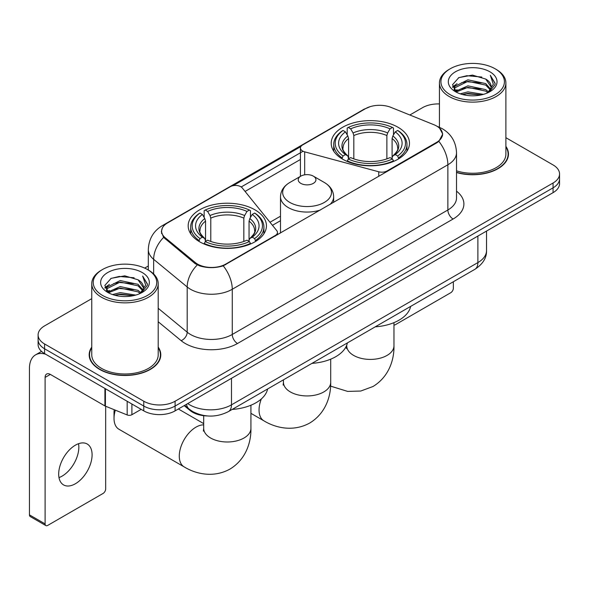<?xml version="1.0" encoding="UTF-8"?>
<svg xmlns="http://www.w3.org/2000/svg" width="589" height="589" viewBox="0 0 589 589"><rect width="100%" height="100%" fill="white"/><g stroke="black" fill="none" stroke-linecap="round" stroke-linejoin="round"><path stroke-width="0.88" d="M387.091 171.524L387.091 170.935A7.385 4.263 180 0 1 378.749 171.782L304.69 151.844A7.385 4.263 180 0 1 302.591 150.998A7.385 4.263 180 0 1 300.427 147.986A7.385 4.263 180 0 1 302.591 144.968L365.467 108.67A19.93 11.508 0 0 1 391 107.382L433.983 124.758A19.93 11.508 0 0 1 436.648 126.046A19.93 11.508 0 0 1 442.486 134.182L442.486 135.941M254.971 209.839A39.132 22.588 0 0 0 212.334 204.935A39.132 22.588 0 0 0 188.178 225.808A39.132 22.588 0 0 0 199.634 241.784A39.132 22.588 0 0 0 242.278 246.681A39.132 22.588 0 0 0 266.434 225.808A39.132 22.588 0 0 0 254.971 209.839M398.017 127.253A39.132 22.588 0 0 0 355.373 122.357A39.132 22.588 0 0 0 331.217 143.223A39.132 22.588 0 0 0 342.68 159.199A39.132 22.588 0 0 0 385.324 164.095A39.132 22.588 0 0 0 409.473 143.223A39.132 22.588 0 0 0 398.017 127.253M225.742 264.086L275.299 235.475A7.385 4.263 180 0 0 277.463 232.464A7.385 4.263 180 0 0 276.771 230.66L242.234 187.906A7.385 4.263 180 0 0 230.328 186.691L167.453 222.995A19.93 11.508 0 0 0 161.614 231.131A19.93 11.508 0 0 0 165.214 237.735L195.312 262.554A19.93 11.508 0 0 0 225.742 264.086L225.742 264.682M387.091 170.935L436.648 142.324A19.93 11.508 0 0 0 442.486 134.182M207.542 415.959A22.146 12.789 180 0 1 190.114 410.518L184.188 405.622M91.759 347.098A35.804 20.674 0 0 0 89.175 354.814A35.804 20.674 0 0 0 99.666 369.428A35.804 20.674 0 0 0 138.687 373.912A35.804 20.674 0 0 0 160.79 354.814A35.804 20.674 0 0 0 158.205 347.098M89.55 356.669A35.804 20.674 0 0 0 89.425 357.221M439.63 128.247L442.744 134.064L438.842 141.36L436.905 142.766L223.238 265.838C215.331 268.223 207.431 268.223 199.531 265.838L195.055 263.577L163.617 237.396L161.349 231.654L162.373 227.987M91.759 298.638L44.587 325.879A22.146 12.789 0 0 0 38.101 334.92L38.101 344.565A22.146 12.789 0 0 0 44.587 353.606L143.775 410.872L143.775 406.049A22.146 12.789 0 0 0 175.102 406.049L553.064 187.832A22.146 12.789 0 0 0 559.55 178.791A22.146 12.789 0 0 1 553.064 187.832L175.102 406.049A22.146 12.789 0 0 1 143.775 406.049L44.587 348.784L143.775 406.049L143.775 401.227A22.146 12.789 0 0 0 175.102 401.227L553.064 183.01A22.146 12.789 0 0 0 559.55 173.969A22.146 12.789 0 0 0 553.064 164.927L505.892 137.693M38.101 339.743A22.146 12.789 0 0 0 44.587 348.784A22.146 12.789 0 0 1 38.101 339.743M233.097 185.682L300.846 146.573M241.203 186.971L302.591 151.528M456.519 172.525A35.804 20.674 0 0 0 508.476 154.075A35.804 20.674 0 0 0 505.892 146.367M439.446 103.936A22.146 12.789 0 0 0 422.549 107.662L409.841 114.995M148.31 265.992L144.673 268.091M38.101 334.92A22.146 12.789 0 0 0 44.587 343.961L143.775 401.227M160.547 357.221A35.804 20.674 0 0 0 160.422 356.669M508.233 156.49A35.804 20.674 0 0 0 508.108 155.938M143.775 410.872A22.146 12.789 0 0 0 175.102 410.872L553.064 192.655A22.146 12.789 0 0 0 559.55 183.613L559.55 173.969M393.975 325.003A3.689 2.128 120 0 0 395.403 324.672L450.74 292.726A3.689 2.128 120 0 0 453.353 288.205L453.353 281.741M450.217 94.704A31.747 18.325 0 0 0 495.113 94.704A31.747 18.325 0 0 0 495.113 68.78L496.159 69.384A33.22 19.179 0 0 1 505.892 82.946A33.22 19.179 0 0 1 485.38 100.667A33.22 19.179 0 0 1 449.179 96.508A33.22 19.179 0 0 1 439.446 82.946A33.22 19.179 0 0 1 449.179 69.384L450.217 68.78A31.747 18.325 0 0 0 450.217 94.704M456.519 170.839A33.22 19.179 0 0 0 505.892 154.075L505.892 82.946M456.519 172.29A35.436 20.46 0 0 0 508.108 154.075A35.436 20.46 0 0 0 505.892 146.956M460.23 93.835L467.894 91.869L483.422 94.358M462.424 94.505L467.894 93.379L481.154 94.925L466.856 93.791L462.579 94.542M455.474 91.354L467.894 85.847L485.719 89.609L488.59 91.987M456.217 92.002L467.894 87.349L485.719 91.111L487.795 92.701M454.428 90.345L454.207 88.865L454.841 86.347L467.894 79.817L485.719 83.579L490.6 89.116M454.266 89.616L454.841 87.857L467.894 81.326L485.719 85.088L490.247 89.837M487.604 92.856A18.458 10.654 0 0 0 491.123 86.59A18.458 10.654 0 0 0 485.719 79.059L491.116 86.958M489.893 71.792A24.363 14.07 0 0 0 455.496 71.762A24.363 14.07 0 0 0 455.334 91.626A24.363 14.07 0 0 0 455.437 91.685A24.363 14.07 0 0 0 490.004 91.626A24.363 14.07 0 0 0 489.893 71.792M485.719 79.059L472.459 75.097L458.831 77.608L452.514 84.742L456.703 92.355M489.113 92.12L495.003 84.647L495.121 83.307L490.328 75.304L493.346 84.271L487.795 92.767M496.159 69.384L495.113 68.78A31.747 18.325 0 0 0 450.217 68.78M490.328 75.304L495.113 83.616M458.514 77.763L466.856 75.701L481.809 77.041M452.75 87.459L455.474 85.324M461.474 82.777L466.856 81.731L481.279 82.916M461.474 88.806L466.856 87.761L481.279 88.946M452.595 86.87L457.064 83.69M454.973 90.92L457.064 89.719M341.973 158.78L343.026 155.989A35.141 20.291 0 0 1 343.026 130.463L345.441 131.862A31.747 18.325 0 0 0 345.441 154.59L347.827 155.945L348.6 158.794M348.6 157.631L348.6 138.548L347.827 135.971L345.441 131.862M347.193 134.881L347.193 128.049L348.246 127.452A35.141 20.291 0 0 1 392.451 127.452L390.028 128.844A31.747 18.325 0 0 0 350.661 128.844L353.047 132.959L353.82 135.536L353.82 158.875M386.877 158.875L386.877 135.536L387.643 132.959L390.028 128.844M375.23 326.843A40.604 23.442 0 0 0 410.658 306.39M347.193 160.812A36.621 21.145 0 0 0 393.496 160.812L392.451 159.001A35.141 20.291 0 0 1 348.246 159.001L347.193 161.438M393.496 161.438L393.496 160.812M343.026 130.463L341.973 131.067A36.621 21.145 0 0 0 333.727 144.43A36.621 21.145 0 0 0 341.973 157.8M392.451 127.452L393.496 128.049L393.496 134.881M348.246 159.001L350.661 157.602A31.747 18.325 0 0 0 390.028 157.602L392.451 159.001M345.441 154.59L343.026 155.989M350.661 128.844L348.246 127.452M347.827 135.971A28.397 16.396 0 0 0 347.827 155.945L347.959 156.033C343.924 152.131 342.283 149.488 343.034 148.089A27.315 15.77 0 0 1 348.6 138.548M398.716 157.8A36.621 21.145 0 0 0 406.962 144.43A36.621 21.145 0 0 0 398.716 131.067L397.671 130.463A35.141 20.291 0 0 1 397.671 155.989L398.716 158.78M397.671 155.989L395.256 154.59A31.747 18.325 0 0 0 395.256 131.862L397.671 130.463M395.256 131.862L392.863 135.971L392.097 138.548L392.097 157.631L392.863 155.945L395.256 154.59M392.097 138.548A27.315 15.77 0 0 1 397.663 148.089C398.407 149.496 396.765 152.146 392.73 156.033L392.863 155.945A28.397 16.396 0 0 0 392.863 135.971M392.097 158.794L392.097 157.631M115.334 410.165A23.626 13.643 120 0 0 114.023 418.411L114.023 412.381A16.242 9.38 -60 0 1 114.237 409.723M114.023 418.411A23.626 13.643 120 0 0 118.912 429.226L184.173 466.9A23.626 13.643 -60 0 1 180.551 447.964A23.626 13.643 -60 0 1 195.982 427.15A23.626 13.643 -60 0 1 203.684 424.875M198.935 241.365L199.98 238.567A35.141 20.291 0 0 1 199.98 213.049L202.402 214.448A31.747 18.325 0 0 0 202.402 237.176L204.788 238.53L205.554 241.38M205.554 240.216L205.554 221.133L204.788 218.556L202.402 214.448M204.155 217.466L204.155 210.634L205.208 210.037A35.141 20.291 0 0 1 249.405 210.037L246.99 211.429A31.747 18.325 0 0 0 207.623 211.429L210.008 215.545L210.781 218.121L210.781 241.461M243.831 241.461L243.831 218.121L244.604 215.545L246.99 211.429M232.184 409.429A40.604 23.442 0 0 0 267.62 388.976M204.155 243.397A36.621 21.145 0 0 0 250.458 243.397L249.405 241.586A35.141 20.291 0 0 1 205.208 241.586L204.155 244.023M250.458 244.023L250.458 243.397M199.98 213.049L198.935 213.652A36.621 21.145 0 0 0 190.689 227.015A36.621 21.145 0 0 0 198.935 240.378M249.405 210.037L250.458 210.634L250.458 217.466M205.208 241.586L207.623 240.187A31.747 18.325 0 0 0 246.99 240.187L249.405 241.586M202.402 237.176L199.98 238.567M207.623 211.429L205.208 210.037M204.788 218.556A28.397 16.396 0 0 0 204.788 238.53L204.92 238.619C200.886 234.716 199.244 232.073 199.988 230.674A27.315 15.77 0 0 1 205.554 221.133M255.678 240.378A36.621 21.145 0 0 0 263.924 227.015A36.621 21.145 0 0 0 255.678 213.652L254.625 213.049A35.141 20.291 0 0 1 254.625 238.567L255.678 241.365M254.625 238.567L252.21 237.176A31.747 18.325 0 0 0 252.21 214.448L254.625 213.049M252.21 214.448L249.824 218.556L249.051 221.133L249.051 240.216L249.824 238.53L252.21 237.176M249.051 221.133A27.315 15.77 0 0 1 254.625 230.674C255.368 232.081 253.719 234.724 249.692 238.619L249.824 238.53A28.397 16.396 0 0 0 249.824 218.556M249.051 241.38L249.051 240.216M329.995 204.486A26.579 15.343 0 0 0 333.654 196.719C333.455 190.807 330.355 186.058 324.34 182.487L313.341 176.14A8.857 5.117 0 0 0 300.81 176.14A8.857 5.117 0 0 0 300.81 183.37A8.857 5.117 0 0 0 313.341 183.37A8.857 5.117 0 0 0 313.341 176.14L324.34 182.487A24.414 14.099 0 0 1 324.34 202.425A24.414 14.099 0 0 1 289.81 202.425A24.414 14.099 0 0 1 289.81 182.487C283.795 186.058 280.695 190.807 280.497 196.719A26.579 15.343 0 0 0 288.279 207.571A26.579 15.343 0 0 0 320.534 209.949M311.956 363.376A40.604 23.442 0 0 0 347.385 342.923M78.543 443.701A23.626 13.643 -60 0 1 62.139 476.103A23.626 13.643 -60 0 1 58.988 477.576M75.392 483.753A23.626 13.643 120 0 0 90.824 462.932A23.626 13.643 120 0 0 87.201 444.003A23.626 13.643 120 0 0 75.392 445.174A23.626 13.643 120 0 0 59.953 465.987A23.626 13.643 120 0 0 63.575 484.924A23.626 13.643 120 0 0 75.392 483.753M131.899 404.017L131.899 414.715L141.169 409.362M45.692 354.239A29.531 17.052 -120 0 0 35.568 354.858A29.531 17.052 -120 0 0 29.45 368.375L29.45 514.86L45.11 523.901L45.11 377.416A7.385 4.263 60 0 1 46.641 374.037A7.385 4.263 60 0 1 50.33 374.405L104.916 405.917L104.916 388.438M45.11 523.901A3.689 2.128 120 0 0 45.876 525.587L30.216 516.546A3.689 2.128 -60 0 1 29.45 514.86M45.876 525.587A3.689 2.128 120 0 0 47.724 525.403L103.06 493.457A3.689 2.128 120 0 0 105.667 488.936L105.667 406.263M131.899 414.715A3.689 2.128 180 0 1 127.172 414.95L105.409 406.152A3.689 2.128 180 0 1 104.916 405.917M102.538 295.435A31.747 18.325 0 0 0 147.434 295.435A31.747 18.325 0 0 0 147.434 269.512L148.48 270.115A33.22 19.179 0 0 1 158.205 283.677A33.22 19.179 0 0 1 137.701 301.399A33.22 19.179 0 0 1 101.492 297.239A33.22 19.179 0 0 1 91.759 283.677A33.22 19.179 0 0 1 101.492 270.115L102.538 269.512A31.747 18.325 0 0 0 102.538 295.435M91.759 283.677L91.759 354.814A33.22 19.179 0 0 0 101.492 368.375A33.22 19.179 0 0 0 137.701 372.528A33.22 19.179 0 0 0 158.205 354.814L158.205 283.677M91.759 347.694A35.436 20.46 0 0 0 89.55 354.814A35.436 20.46 0 0 0 99.924 369.281A35.436 20.46 0 0 0 138.548 373.713A35.436 20.46 0 0 0 160.422 354.814A35.436 20.46 0 0 0 158.205 347.694M112.551 294.566L120.208 292.608L135.742 295.096M114.737 295.236L120.208 294.11L133.467 295.656M107.772 292.107L120.208 286.578L138.032 290.34L140.904 292.718M108.531 292.733L120.208 288.087L138.032 291.849L140.108 293.432M106.749 291.084L106.528 289.597L107.154 287.079L120.208 280.548L138.032 284.31L142.913 289.847M106.587 290.348L107.154 288.588L120.208 282.057L138.032 285.82L142.567 290.568M139.924 293.587A18.458 10.654 0 0 0 143.444 287.329A18.458 10.654 0 0 0 138.032 279.79L143.429 287.69M142.214 272.53A24.363 14.07 0 0 0 107.809 272.493A24.363 14.07 0 0 0 107.654 292.358A24.363 14.07 0 0 0 107.758 292.416A24.363 14.07 0 0 0 142.317 292.358A24.363 14.07 0 0 0 142.214 272.53M138.032 279.79L124.772 275.836L111.144 278.339L104.827 285.481L109.017 293.086M141.434 292.851L147.316 285.378L147.434 284.045L142.648 276.042L145.667 285.01L140.116 293.499M148.48 270.115L147.434 269.512A31.747 18.325 0 0 0 102.538 269.512M142.648 276.042L147.434 284.347M110.828 278.494L119.177 276.44L134.123 277.78M105.07 288.198L107.794 286.055M113.787 283.508L119.177 282.462L133.593 283.648M113.787 289.538L119.177 288.492L133.593 289.678M114.892 295.273L119.177 294.522L133.453 295.663M104.916 287.601L109.385 284.428M107.286 291.658L109.385 290.451M275.299 236.071L275.299 235.475M165.214 237.735L165.214 238.972M195.312 262.554L195.312 263.784M436.648 142.324L436.648 142.913M190.114 409.856L190.114 410.518M378.749 176.339L378.749 171.782M304.69 174.83L304.69 151.844M456.519 191.175A36.916 21.314 180 0 1 453.088 219.027L237.485 343.505A7.385 4.263 60 0 1 232.265 334.464L447.868 209.986A29.531 17.052 0 0 0 456.519 197.933L456.519 152.72A29.531 17.052 180 0 1 447.868 164.773A25.842 14.916 -120 0 0 438.842 141.36M237.485 343.505A36.916 21.314 180 0 1 185.277 343.505A36.916 21.314 180 0 1 181.147 340.663L158.205 321.749M197.256 264.947A25.842 17.28 129.5 0 0 187.192 286.976L187.192 332.189A29.531 17.052 0 0 0 190.505 334.464A29.531 17.052 0 0 0 232.265 334.464L232.265 289.258A29.531 17.052 180 0 1 190.505 289.258A29.531 17.052 180 0 1 187.192 286.976L153.655 259.322A29.531 17.052 180 0 1 148.31 249.545L148.31 270.02M456.519 152.72C456.019 142.104 451.351 134.137 442.516 128.836L438.79 127.018A25.842 12.104 112 0 0 437.693 126.694M223.238 265.838A25.842 14.916 60 0 1 232.265 289.258L447.868 164.773L447.868 209.986A7.385 4.263 60 0 0 453.088 219.027M165.097 224.63A25.842 14.916 -120 0 0 162.314 225.661C153.479 230.962 148.811 238.928 148.31 249.545M162.314 225.661L363.56 109.473A25.842 14.916 60 0 1 365.519 108.641M163.617 237.396A25.842 17.28 129.5 0 0 153.655 259.322L153.655 273.988M245.083 191.432L300.427 159.479M175.102 401.227L175.102 410.872M553.064 183.01L553.064 192.655M44.587 343.961L44.587 353.606M158.205 308.29L187.192 332.189A7.385 4.94 -50.5 0 1 181.147 340.663M280.497 216.2L269.99 222.267M187.736 403.575A29.531 17.052 0 0 0 189.717 404.842A29.531 17.052 0 0 0 231.484 404.842L477.885 262.584A29.531 17.052 0 0 0 486.536 250.524C486.757 257.857 482.847 264.122 474.83 269.342L228.422 411.601A14.769 8.526 60 0 0 231.484 404.842L231.484 378.322M477.885 236.056L477.885 262.584A14.769 8.526 60 0 1 474.83 269.342M186.536 404.268A14.769 9.873 129.5 0 0 189.113 409.068L184.629 405.372M393.975 322.639L393.975 345.772A23.626 13.643 180 0 1 387.054 355.417A23.626 13.643 180 0 1 353.643 355.417A23.626 13.643 180 0 1 346.722 345.772L346.413 348.555M386.877 135.536A27.315 15.77 0 0 0 353.82 135.536M387.643 132.959A28.397 16.396 0 0 0 353.047 132.959M250.929 405.225L250.929 428.358A23.626 13.643 180 0 1 244.008 437.995A23.626 13.643 180 0 1 210.597 437.995A23.626 13.643 180 0 1 203.684 428.358L203.374 431.141M243.831 218.121A27.315 15.77 0 0 0 210.781 218.121M244.604 215.545A28.397 16.396 0 0 0 210.008 215.545M330.701 359.172L330.701 382.298A23.626 13.643 180 0 1 323.781 391.943A23.626 13.643 180 0 1 290.37 391.943A23.626 13.643 180 0 1 283.449 382.298L283.14 385.088M330.701 382.298C331.018 395.955 325.827 413.301 309.711 423.042C293.226 432.12 275.615 427.953 263.938 420.848A23.626 13.643 -60 0 1 261.347 398.937M45.11 377.416L50.33 374.405M105.409 388.718L105.409 406.152M127.172 414.95L127.172 401.286M300.427 176.361L300.427 147.986M161.614 231.131L161.614 233.575M277.463 234.82L277.463 232.464M363.56 109.473L370.312 106.609M438.79 127.018L437.185 126.37M280.497 220.691L272.464 225.329M228.422 411.601C216.538 417.572 204.655 417.572 192.78 411.601L189.113 409.068M486.536 250.524L486.536 231.065M508.108 157.035L508.108 154.075M454.207 90.088L454.207 88.865M439.446 127.29L439.446 82.946M393.975 345.772C394.291 359.43 389.101 376.769 372.984 386.509L360.762 391.03L347.687 391.42L330.584 386.126M333.727 151.189L333.727 144.43M406.962 151.189L406.962 144.43M346.722 345.169L346.722 345.772M250.929 428.358C251.245 442.008 246.062 459.354 229.946 469.094C213.461 478.18 195.843 474.005 184.173 466.9M190.689 233.774L190.689 227.015M263.924 233.774L263.924 227.015M203.684 423.601L178.364 408.987M203.684 415.694L203.684 428.358M263.938 420.848L250.929 413.331M333.654 202.38L333.654 196.719M280.497 233.067L280.497 196.719M300.81 176.14L289.81 182.487M283.449 379.831L283.449 382.298M35.568 354.858L41.539 351.405M160.422 357.773L160.422 354.814M106.528 290.819L106.528 289.597M89.55 357.773L89.55 354.814"/></g></svg>
